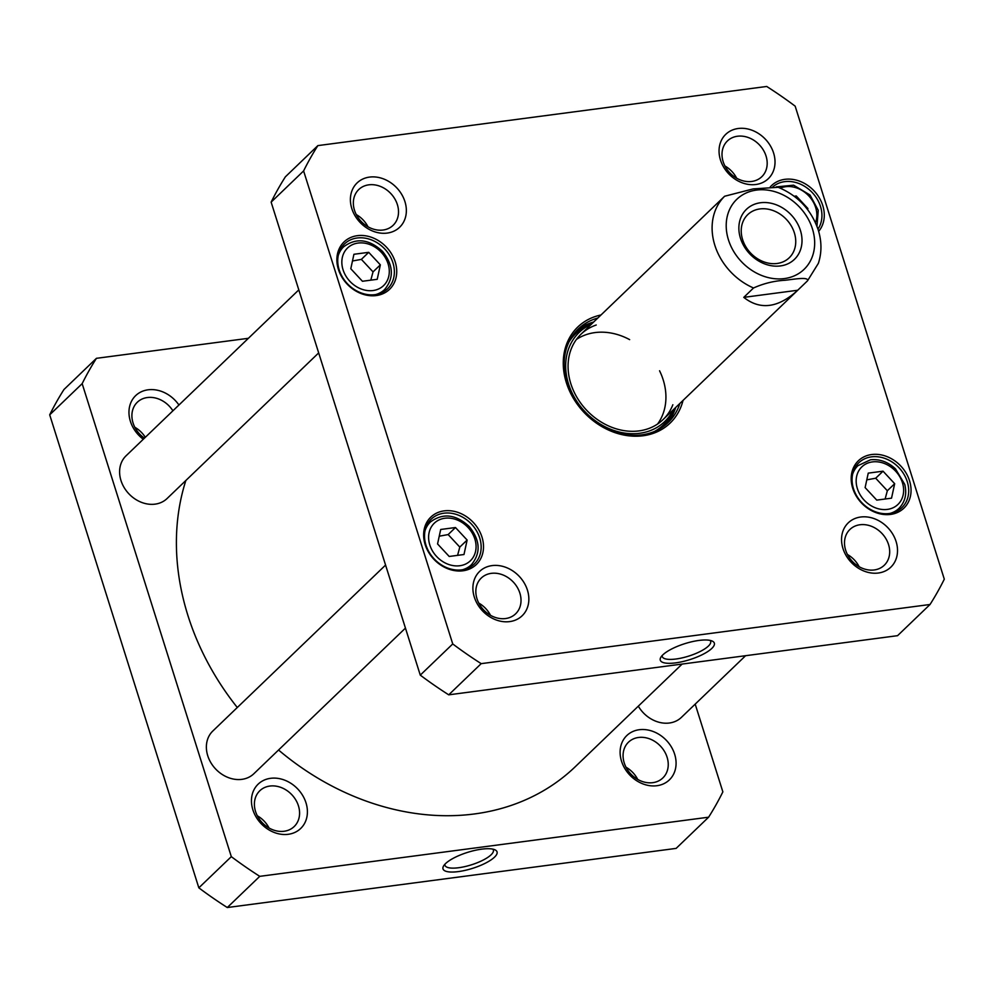 <?xml version="1.0" encoding="UTF-8"?>
<svg xmlns="http://www.w3.org/2000/svg" width="994" height="994" viewBox="0 0 994 994"><rect width="100%" height="100%" fill="white"/><g stroke="black" fill="none" stroke-linecap="round" stroke-linejoin="round"><path stroke-width="1.49" d="M682.132 664.067L575.315 766.672A248.736 204.093 -133.8 0 1 278.544 750.01M237.293 707.504A248.736 204.093 -133.8 0 1 185.866 480.475M794.355 232.807A29.919 24.552 -133.8 0 1 789.211 257.794A29.919 24.552 -133.8 0 1 750.781 253.221A29.919 24.552 -133.8 0 1 747.749 214.629A29.919 24.552 -133.8 0 1 773.717 210.79A29.919 24.552 -133.8 0 1 794.355 232.807M800.406 230.384A34.666 28.441 46.2 0 0 746.829 208.964A34.666 28.441 46.2 0 0 764.075 263.671A34.666 28.441 46.2 0 0 800.406 230.384M807.476 280.867L797.151 290.795C777.867 308.041 760.062 310.227 743.773 297.368L753.527 287.987C763.541 283.489 773.978 280.904 784.838 280.271C793.523 279.376 809.215 276.419 807.476 280.867L818.36 263.348C821.864 252.6 821.802 241.418 818.199 229.825C811.216 209.722 797.884 195.545 778.203 187.294L753.179 188.897L724.614 196.253L715.369 205.124M743.773 297.368L797.71 290.248M96.43 358.325L63.964 389.511A384.951 315.856 46.2 0 0 49.7 414.833L198.837 887.841A384.951 315.856 46.2 0 0 227.291 907.534L676.131 848.391L708.61 817.192L259.757 876.348A384.951 315.856 -133.8 0 1 231.316 856.654L82.167 383.647A384.951 315.856 -133.8 0 1 96.43 358.325L248.401 338.295M695.191 704.125L722.862 791.87A384.951 315.856 -133.8 0 1 708.61 817.192M178.932 405.018A30.727 25.21 46.2 0 0 135.656 395.637A30.727 25.21 46.2 0 0 143.285 439.261M656.922 785.72A30.727 25.21 46.2 0 0 666.688 740.692A30.727 25.21 46.2 0 0 620.678 746.755A30.727 25.21 46.2 0 0 656.922 785.72M288.26 834.301A30.727 25.21 46.2 0 0 298.026 789.286A30.727 25.21 46.2 0 0 252.016 795.349A30.727 25.21 46.2 0 0 288.26 834.301M492.813 849.137A25.359 7.492 -17.5 0 1 493.359 850.044A25.359 7.492 -17.5 0 1 491.098 854.79A25.359 7.492 -17.5 0 1 464.919 866.594A25.359 7.492 -17.5 0 1 444.977 865.302A25.359 7.492 -17.5 0 1 444.902 864.246M494.515 857.151A28.329 8.362 162.5 0 0 494.937 849.808A28.329 8.362 162.5 0 0 467.503 852.392A28.329 8.362 162.5 0 0 443.56 866.01A28.329 8.362 162.5 0 0 461.154 871.166A28.329 8.362 162.5 0 0 494.515 857.151M227.291 907.534L259.757 876.348M269.063 828.014A24.8 20.352 46.2 0 0 257.334 815.801M284.122 831.257A24.8 20.352 -133.8 0 1 258.241 817.441A24.8 20.352 -133.8 0 1 259.807 790.764A24.8 20.352 -133.8 0 1 269.871 786.055A24.8 20.352 -133.8 0 1 295.74 799.872A24.8 20.352 -133.8 0 1 294.174 826.548A24.8 20.352 -133.8 0 1 284.122 831.257M144.428 438.155A24.8 20.352 -133.8 0 1 137.309 402.247A24.8 20.352 -133.8 0 1 147.373 397.538A24.8 20.352 -133.8 0 1 172.906 410.808M145.323 437.31A24.8 20.352 46.2 0 0 134.836 427.283M652.785 782.663A24.8 20.352 -133.8 0 1 626.916 768.859A24.8 20.352 -133.8 0 1 628.481 742.183A24.8 20.352 -133.8 0 1 638.533 737.473A24.8 20.352 -133.8 0 1 664.402 751.29A24.8 20.352 -133.8 0 1 662.836 777.954A24.8 20.352 -133.8 0 1 652.785 782.663M637.738 779.433A24.8 20.352 46.2 0 0 625.996 767.206M198.837 887.841L231.316 856.654M49.7 414.833L82.167 383.647M368.712 252.327L380.354 264.851L377.223 279.314L362.437 281.265L350.795 268.74L353.926 254.278L368.712 252.327L361.381 259.372L352.472 260.987M868.247 473.132L883.032 471.181L894.675 483.705L891.531 498.168L876.758 500.119L865.115 487.594L868.247 473.132M455.476 527.528L467.13 540.053L463.987 554.515L449.201 556.466L437.559 543.942L440.702 529.479L455.476 527.528L448.157 534.573L439.249 536.188M794.231 196.253L796.256 195.98L807.898 208.504L807.662 209.635M303.605 170.931A384.951 315.856 -133.8 0 1 317.869 145.609L766.709 86.466A384.951 315.856 -133.8 0 1 795.163 106.159L944.3 579.167A384.951 315.856 -133.8 0 1 930.036 604.489L481.195 663.644A384.951 315.856 -133.8 0 1 452.742 643.95L303.605 170.931L271.138 202.13L420.276 675.137A384.951 315.856 46.2 0 0 448.729 694.831L897.57 635.675L930.036 604.489M860.705 517.017A30.727 25.21 46.2 0 0 850.939 562.045A30.727 25.21 46.2 0 0 896.948 555.981A30.727 25.21 46.2 0 0 860.705 517.017M369.544 177.094A30.727 25.21 46.2 0 0 359.778 222.109A30.727 25.21 46.2 0 0 405.788 216.046A30.727 25.21 46.2 0 0 369.544 177.094M871.676 454.531A32.864 26.975 46.2 0 0 861.226 502.691A32.864 26.975 46.2 0 0 910.442 496.205A32.864 26.975 46.2 0 0 871.676 454.531M357.355 235.677A32.864 26.975 46.2 0 0 346.906 283.837A32.864 26.975 46.2 0 0 396.121 277.351A32.864 26.975 46.2 0 0 357.355 235.677M600.985 314.986A66.623 54.67 46.2 0 0 567.027 384.678A66.623 54.67 46.2 0 0 643.093 435.757A66.623 54.67 46.2 0 0 683.04 400.408M444.119 510.879A32.864 26.975 46.2 0 0 433.67 559.038A32.864 26.975 46.2 0 0 482.898 552.552A32.864 26.975 46.2 0 0 444.119 510.879M818.658 231.341A32.864 26.975 46.2 0 0 818.472 196.489A32.864 26.975 46.2 0 0 784.9 179.33A32.864 26.975 46.2 0 0 770.263 186.934M492.042 565.611A30.727 25.21 46.2 0 0 482.276 610.627A30.727 25.21 46.2 0 0 528.286 604.563A30.727 25.21 46.2 0 0 492.042 565.611M738.207 128.499A30.727 25.21 46.2 0 0 728.44 173.528A30.727 25.21 46.2 0 0 774.45 167.464A30.727 25.21 46.2 0 0 738.207 128.499M317.869 145.609L285.39 176.808A384.951 315.856 46.2 0 0 271.138 202.13M894.675 483.705L887.344 490.738L875.702 478.226L866.793 479.841M875.702 478.226L883.032 471.181M885.12 499.013L887.344 490.738M795.2 196.998L796.256 195.98M807.265 209.113L807.898 208.504M457.575 555.36L459.8 547.085L448.157 534.573M459.8 547.085L467.13 540.053M370.812 280.159L373.036 271.884L361.381 259.372M373.036 271.884L380.354 264.851M710.101 640.409A25.359 7.492 -17.5 0 1 710.648 641.329A25.359 7.492 -17.5 0 1 688.718 656.102A25.359 7.492 -17.5 0 1 662.265 656.587A25.359 7.492 -17.5 0 1 662.19 655.518M662.824 654.884A28.329 8.362 162.5 0 0 660.836 657.282A28.329 8.362 162.5 0 0 689.824 659.631A28.329 8.362 162.5 0 0 712.226 641.08A28.329 8.362 162.5 0 0 687.823 642.77A28.329 8.362 162.5 0 0 662.824 654.884M481.195 663.644L448.729 694.831M859.972 524.757A24.8 20.352 -133.8 0 1 885.84 538.574A24.8 20.352 -133.8 0 1 884.275 565.251A24.8 20.352 -133.8 0 1 852.417 561.461A24.8 20.352 -133.8 0 1 849.907 529.479A24.8 20.352 -133.8 0 1 859.972 524.757M859.164 566.717A24.8 20.352 46.2 0 0 847.435 554.503M736.666 178.199A24.8 20.352 46.2 0 0 724.937 165.986M737.473 136.24A24.8 20.352 -133.8 0 1 763.342 150.057A24.8 20.352 -133.8 0 1 761.777 176.733A24.8 20.352 -133.8 0 1 729.919 172.944A24.8 20.352 -133.8 0 1 727.409 140.962A24.8 20.352 -133.8 0 1 737.473 136.24M368.004 226.794A24.8 20.352 46.2 0 0 356.262 214.567M368.799 184.834A24.8 20.352 -133.8 0 1 394.68 198.651A24.8 20.352 -133.8 0 1 393.115 225.315A24.8 20.352 -133.8 0 1 361.257 221.525A24.8 20.352 -133.8 0 1 358.747 189.543A24.8 20.352 -133.8 0 1 368.799 184.834M490.502 615.311A24.8 20.352 46.2 0 0 478.773 603.085M491.309 573.352A24.8 20.352 -133.8 0 1 517.178 587.168A24.8 20.352 -133.8 0 1 515.613 613.832A24.8 20.352 -133.8 0 1 483.755 610.043A24.8 20.352 -133.8 0 1 481.245 578.061A24.8 20.352 -133.8 0 1 491.309 573.352M871.452 456.855A31.087 25.509 -133.8 0 1 903.881 474.175A31.087 25.509 -133.8 0 1 901.918 507.599A31.087 25.509 -133.8 0 1 861.984 502.852A31.087 25.509 -133.8 0 1 858.841 462.757A31.087 25.509 -133.8 0 1 871.452 456.855M772.885 186.81A31.087 25.509 -133.8 0 1 784.676 181.653A31.087 25.509 -133.8 0 1 815.676 196.762A31.087 25.509 -133.8 0 1 817.963 229.08M357.132 238.001A31.087 25.509 -133.8 0 1 389.561 255.321A31.087 25.509 -133.8 0 1 387.598 288.745A31.087 25.509 -133.8 0 1 347.664 283.998A31.087 25.509 -133.8 0 1 344.52 243.903A31.087 25.509 -133.8 0 1 357.132 238.001M443.896 513.202A31.087 25.509 -133.8 0 1 476.337 530.51A31.087 25.509 -133.8 0 1 474.374 563.946A31.087 25.509 -133.8 0 1 434.44 559.2A31.087 25.509 -133.8 0 1 431.297 519.104A31.087 25.509 -133.8 0 1 443.896 513.202M679.884 403.44A64.846 53.204 -133.8 0 1 668.142 422.525A64.846 53.204 -133.8 0 1 641.851 434.838A64.846 53.204 -133.8 0 1 574.209 398.718A64.846 53.204 -133.8 0 1 578.297 328.989A64.846 53.204 -133.8 0 1 597.829 318.03M666.005 424.45A64.846 53.204 46.2 0 0 675.734 407.428M593.679 322.019A64.846 53.204 46.2 0 0 576.284 331.052M420.276 675.137L452.742 643.95M591.318 324.28A61.777 50.694 46.2 0 0 585.391 412.1A61.777 50.694 46.2 0 0 673.373 409.69M596.238 325.001A59.218 48.594 46.2 0 0 586.957 410.584A59.218 48.594 46.2 0 0 672.851 404.757M629.649 339.637A59.218 48.594 46.2 0 0 594.959 332.592A59.218 48.594 46.2 0 0 576.383 339.476M657.593 424.016A59.218 48.594 46.2 0 0 659.569 370.774M745.599 655.705L681.412 717.37A29.609 24.291 -133.8 0 1 638.31 706.162M405.453 628.109L253.868 773.717A29.609 24.291 -133.8 0 1 215.822 769.194A29.609 24.291 -133.8 0 1 212.84 731L385.573 565.077M318.676 352.907L167.091 498.516A29.609 24.291 -133.8 0 1 129.058 493.993A29.609 24.291 -133.8 0 1 126.064 455.799L298.809 289.875M812.421 228.806A48.557 39.847 -133.8 0 1 761.528 275.425A48.557 39.847 -133.8 0 1 737.362 198.788A48.557 39.847 -133.8 0 1 812.421 228.806M724.614 196.253A59.218 48.594 46.2 0 0 753.527 287.987M381.336 252.352A26.055 21.383 -133.8 0 1 373.061 290.534A26.055 21.383 -133.8 0 1 342.321 257.496A26.055 21.383 -133.8 0 1 381.336 252.352M872.409 461.912A26.055 21.383 -133.8 0 1 903.148 494.95A26.055 21.383 -133.8 0 1 864.121 500.094A26.055 21.383 -133.8 0 1 872.409 461.912M468.112 527.553A26.055 21.383 -133.8 0 1 459.824 565.735A26.055 21.383 -133.8 0 1 429.085 532.697A26.055 21.383 -133.8 0 1 468.112 527.553M780.327 188.164A26.055 21.383 -133.8 0 1 808.892 196.004A26.055 21.383 -133.8 0 1 815.478 222.731M890.115 513.389A29.609 24.291 46.2 0 0 898.936 508.406C905.124 502.02 907.062 494.006 904.751 484.401L895.532 468.907C888.027 461.912 879.665 458.868 870.483 459.787L857.909 465.701A29.609 24.291 46.2 0 0 852.579 474.324M462.558 569.736A29.609 24.291 46.2 0 0 471.392 564.754C481.009 553.062 480.288 540.314 469.243 526.534C455.836 514.221 442.877 512.718 430.365 522.049A29.609 24.291 46.2 0 0 425.034 530.672M375.794 294.535A29.609 24.291 46.2 0 0 384.616 289.552C394.233 277.86 393.525 265.125 382.479 251.345C369.06 239.02 356.101 237.516 343.601 246.847A29.609 24.291 46.2 0 0 338.271 255.47M593.244 322.429A64.56 52.968 46.2 0 0 574.843 332.717M664.278 425.83A64.56 52.968 46.2 0 0 675.299 407.838M591.629 323.982A63.268 51.912 46.2 0 0 568.941 342.023M654.735 431.346A63.268 51.912 46.2 0 0 673.683 409.404M663.023 419.642L797.151 290.795M580.968 334.22L715.096 205.373M857.909 465.701L854.256 469.218M898.936 508.406L895.283 511.922M816.969 226.297L818.248 210.318L810.023 194.998L793.597 185.182L776.202 186.897M430.365 522.049L426.712 525.565M471.392 564.754L467.739 568.27M343.601 246.847L339.936 250.364M384.616 289.552L380.963 293.068M849.572 555.845L848.677 556.69"/></g></svg>
